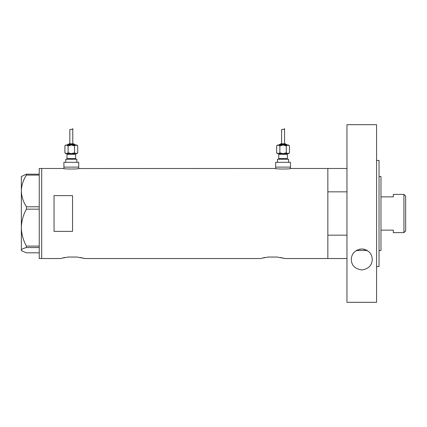 <?xml version="1.0" encoding="UTF-8"?>
<svg xmlns="http://www.w3.org/2000/svg" width="427" height="427" viewBox="0 0 427 427"><rect width="100%" height="100%" fill="white"/><g stroke="black" fill="none" stroke-linecap="round" stroke-linejoin="round"><path stroke-width="0.64" d="M79.022 168.473C79.497 169.193 63.121 169.193 63.602 168.473L63.911 168.526L63.911 167.117L78.712 167.117L78.712 162.303L63.911 162.303L63.911 167.117L78.712 167.117L78.712 168.526L275.356 168.473C274.876 169.193 291.251 169.193 290.776 168.473L290.467 168.526L290.467 167.117L275.661 167.117L275.661 168.526L275.356 168.473M346.964 258.527L284.916 258.527L277.166 257.049L267.991 257.049L277.166 257.049L267.991 257.049L260.24 258.527L84.882 258.527L77.138 257.049L67.957 257.049L77.138 257.049L67.957 257.049L60.207 258.527L41.707 258.527L41.707 168.473L41.707 258.527L39.236 258.527L39.236 168.473L63.602 168.473M72.547 195.625L54.042 195.625L54.042 231.375L72.547 231.375L72.547 195.625M346.964 235.16L327.845 235.16L327.845 258.527L327.845 168.473L290.776 168.473M280.325 257.492L281.639 257.743M282.786 257.993L284.916 258.527M263.528 257.743L264.852 257.486M80.292 257.492L81.61 257.743M82.753 257.993L83.665 258.212M84.338 258.383L84.882 258.527M63.495 257.743L64.819 257.486M26.399 206.791C23.229 201.838 21.542 196.553 21.35 190.944C21.521 185.409 23.207 180.125 26.399 175.102L26.399 174.184L21.35 176.49L21.35 227.634C21.531 221.133 23.218 214.978 26.399 209.161L26.399 206.791L39.236 206.791M39.236 175.102L26.399 175.102M26.399 174.184L39.236 174.184M39.236 252.816L26.399 252.816L21.676 250.83L21.35 250.19C21.521 249.272 23.207 248.397 26.399 247.564L26.399 246.101C23.213 240.262 21.526 234.108 21.35 227.634L21.35 250.51L21.676 250.83M39.236 247.564L26.399 247.564M26.399 246.101L39.236 246.101M39.236 209.161L26.399 209.161M379.043 176.49L380.98 176.49L380.98 250.51L379.043 250.51M367.225 250.505L356.315 250.5M346.964 168.473L327.845 168.473L327.845 191.84L346.964 191.84M403.921 194.381L405.65 196.105L405.65 230.895L403.921 232.619L403.921 194.381L393.315 194.381L393.315 196.863L380.98 196.863M403.921 232.619L393.315 232.619L393.315 230.137L380.98 230.137M367.097 250.425L366.131 249.923M364.989 249.475L364.444 249.32M364.082 249.229L363.115 249.058M361.754 248.973L359.737 249.171M357.372 249.934L356.444 250.425M351.282 259.456C351.576 253.451 355.056 249.955 361.733 248.973C368.442 249.912 371.949 253.408 372.253 259.456C372.04 265.434 368.554 268.925 361.797 269.944C355.018 268.957 351.512 265.461 351.282 259.456M376.571 160.456L379.043 160.456L379.043 266.544L376.571 266.544M376.571 302.321L346.964 302.321L346.964 124.679L376.571 124.679L376.571 302.321M66.377 153.667A0.619 0.619 0 0 1 66.996 154.286L66.996 158.604A0.619 0.619 0 0 1 66.377 159.223M76.246 153.667A0.619 0.619 0 0 0 75.627 154.286L75.627 158.604A0.619 0.619 0 0 0 76.246 159.223M76.118 153.667L66.505 153.667L76.865 153.667L77.725 152.813L76.118 153.667L71.314 153.667L68.106 152.813L66.505 153.667L71.314 153.667L74.517 152.813L76.342 153.651M75.323 145.036A0.619 0.619 0 0 0 74.704 144.417L67.92 144.417A0.619 0.619 0 0 0 67.301 145.036M74.09 144.417A0.619 0.619 0 0 0 73.471 143.798L69.153 143.798A0.619 0.619 0 0 0 68.539 144.417M66.281 145.052L64.904 145.89L65.758 145.036L76.865 145.036L77.725 145.89L77.725 152.813M72.382 129.184L72.793 128.628C72.996 129.957 69.654 128.821 69.831 130L69.831 143.798M72.793 128.628L72.793 143.798M65.758 162.303L65.758 159.223L76.865 159.223L76.865 162.303M64.904 152.813L65.758 153.667L66.505 153.667L64.904 152.813L64.904 145.89M65.683 153.432L66.281 153.651M69.831 130L70.455 129.306M66.505 145.036L68.106 145.89L71.314 145.036L74.517 145.89L76.118 145.036L77.725 145.89M76.94 145.271L76.118 145.036M74.517 145.89L74.517 152.813M68.106 145.89L68.106 152.813M278.132 153.667A0.619 0.619 0 0 1 278.746 154.286L278.746 158.604A0.619 0.619 0 0 1 278.132 159.223M288.001 153.667A0.619 0.619 0 0 0 287.382 154.286L287.382 158.604A0.619 0.619 0 0 0 288.001 159.223M287.072 145.036A0.619 0.619 0 0 0 286.458 144.417L279.674 144.417A0.619 0.619 0 0 0 279.055 145.036M285.839 144.417A0.619 0.619 0 0 0 285.225 143.798L280.907 143.798A0.619 0.619 0 0 0 280.288 144.417M278.036 145.052L276.653 145.89L277.513 145.036L288.615 145.036L289.474 145.89L289.474 152.813L287.873 153.667L288.615 153.667L289.474 152.813M284.136 129.184L284.542 128.628C284.75 129.957 281.409 128.821 281.585 130L281.585 143.798M284.542 128.628L284.542 143.798M277.513 162.303L277.513 159.223L288.615 159.223L288.615 162.303M275.661 162.303L290.467 162.303L290.467 167.117L275.661 167.117L275.661 162.303M278.255 153.667L276.653 152.813L277.513 153.667L287.873 153.667L283.064 153.667L279.861 152.813L278.255 153.667L283.064 153.667L286.271 152.813L288.092 153.651M277.438 153.432L278.036 153.651M281.585 130L282.21 129.306M278.255 145.036L279.861 145.89L283.064 145.036L286.271 145.89L287.873 145.036L289.474 145.89M288.689 145.271L287.873 145.036M286.271 145.89L286.271 152.813M279.861 145.89L279.861 152.813M276.653 145.89L276.653 152.813M75.627 154.286L66.996 154.286M66.996 158.604L75.627 158.604M287.382 154.286L278.746 154.286M278.746 158.604L287.382 158.604"/></g></svg>
